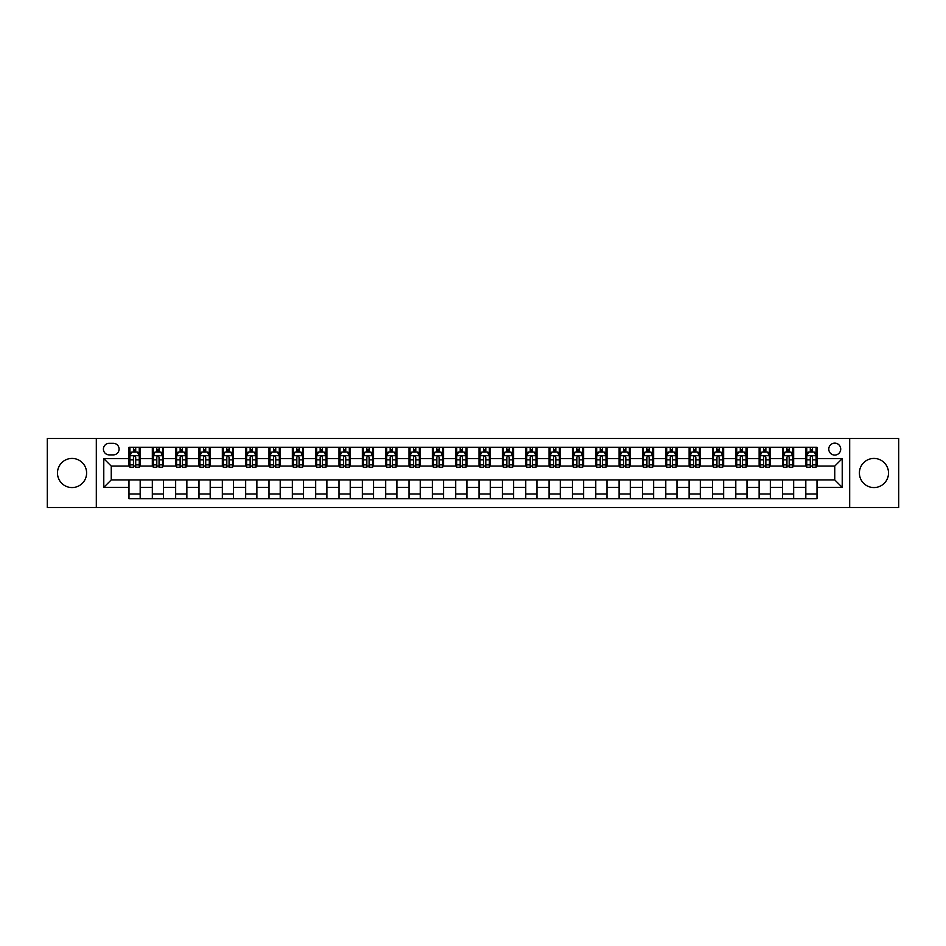 <?xml version="1.0" encoding="UTF-8"?>
<svg xmlns="http://www.w3.org/2000/svg" width="946" height="946" viewBox="0 0 946 946"><rect width="100%" height="100%" fill="white"/><g stroke="black" fill="none" stroke-linecap="round" stroke-linejoin="round"><path stroke-width="1.42" d="M873.962 458.432A14.568 14.568 0 0 0 859.394 473A14.568 14.568 0 0 0 873.962 487.568A14.568 14.568 0 0 0 888.519 473A14.568 14.568 0 0 0 873.962 458.432M72.038 458.432A14.568 14.568 0 0 0 57.481 473A14.568 14.568 0 0 0 72.038 487.568A14.568 14.568 0 0 0 86.606 473A14.568 14.568 0 0 0 72.038 458.432M834.75 443.13A5.972 5.972 0 0 0 828.779 449.102A5.972 5.972 0 0 0 834.75 455.073A5.972 5.972 0 0 0 840.722 449.102A5.972 5.972 0 0 0 834.75 443.13M849.685 507.541L898.7 507.541L898.7 438.459L849.685 438.459L849.685 507.541L96.315 507.541L96.315 438.459L47.3 438.459L47.3 507.541L96.315 507.541M109.192 454.884L113.307 454.884A5.782 5.782 0 0 0 119.09 449.102A5.782 5.782 0 0 0 113.307 443.307L109.192 443.307A5.782 5.782 0 0 0 103.41 449.102A5.782 5.782 0 0 0 109.192 454.884M849.685 438.459L96.315 438.459M128.987 487.379L103.776 487.379L103.776 458.621L128.987 458.621L128.987 466.094L111.25 466.094L111.25 479.906L128.987 479.906L128.987 498.672L817.013 498.672L817.013 479.906L834.75 479.906L834.75 466.094L817.013 466.094L817.013 458.621L842.224 458.621L842.224 487.379L817.013 487.379M817.013 458.621L817.013 447.328L128.987 447.328L128.987 458.621M805.815 447.328L805.815 466.094L806.749 466.094M810.296 466.094L812.531 466.094M816.079 466.094L817.013 466.094M805.815 466.094L792.736 466.094M782.472 447.328L782.472 466.094L783.406 466.094M786.954 466.094L789.189 466.094M782.472 466.094L769.405 466.094M759.13 447.328L759.13 466.094L760.064 466.094M763.611 466.094L765.858 466.094M759.13 466.094L746.063 466.094M735.799 447.328L735.799 466.094L736.733 466.094M740.28 466.094L742.515 466.094M735.799 466.094L722.72 466.094M712.456 447.328L712.456 466.094L713.39 466.094M716.938 466.094L719.173 466.094M712.456 466.094L699.39 466.094M689.114 447.328L689.114 466.094L690.048 466.094M693.595 466.094L695.842 466.094M689.114 466.094L676.047 466.094M665.783 447.328L665.783 466.094L666.717 466.094M670.265 466.094L672.5 466.094M665.783 466.094L652.705 466.094M642.44 447.328L642.44 466.094L643.375 466.094M646.922 466.094L649.157 466.094M642.44 466.094L629.374 466.094M619.098 447.328L619.098 466.094L620.032 466.094M623.58 466.094L625.826 466.094M619.098 466.094L606.031 466.094M595.767 447.328L595.767 466.094L596.701 466.094M600.249 466.094L602.484 466.094M595.767 466.094L582.689 466.094M572.425 447.328L572.425 466.094L573.359 466.094M576.906 466.094L579.141 466.094M572.425 466.094L559.358 466.094M549.082 447.328L549.082 466.094L550.016 466.094M553.564 466.094L555.81 466.094M549.082 466.094L536.015 466.094M525.751 447.328L525.751 466.094L526.674 466.094M530.221 466.094L532.468 466.094M525.751 466.094L512.673 466.094M502.409 447.328L502.409 466.094L503.343 466.094M506.89 466.094L509.125 466.094M502.409 466.094L489.342 466.094M479.066 447.328L479.066 466.094L480 466.094M483.548 466.094L485.795 466.094M479.066 466.094L466 466.094M455.724 447.328L455.724 466.094L456.658 466.094M460.205 466.094L462.452 466.094M455.724 466.094L442.657 466.094M432.393 447.328L432.393 466.094L433.327 466.094M436.875 466.094L439.11 466.094M432.393 466.094L419.326 466.094M409.05 447.328L409.05 466.094L409.985 466.094M413.532 466.094L415.779 466.094M409.05 466.094L395.984 466.094M385.708 447.328L385.708 466.094L386.642 466.094M390.19 466.094L392.436 466.094M385.708 466.094L372.641 466.094M362.377 447.328L362.377 466.094L363.311 466.094M366.859 466.094L369.094 466.094M362.377 466.094L349.299 466.094M339.035 447.328L339.035 466.094L339.969 466.094M343.516 466.094L345.751 466.094M339.035 466.094L325.968 466.094M315.692 447.328L315.692 466.094L316.626 466.094M320.174 466.094L322.42 466.094M315.692 466.094L302.625 466.094M292.361 447.328L292.361 466.094L293.295 466.094M296.843 466.094L299.078 466.094M292.361 466.094L279.283 466.094M269.019 447.328L269.019 466.094L269.953 466.094M273.5 466.094L275.735 466.094M269.019 466.094L255.952 466.094M245.676 447.328L245.676 466.094L246.61 466.094M250.158 466.094L252.405 466.094M245.676 466.094L232.61 466.094M222.345 447.328L222.345 466.094L223.28 466.094M226.827 466.094L229.062 466.094M222.345 466.094L209.267 466.094M199.003 447.328L199.003 466.094L199.937 466.094M203.485 466.094L205.72 466.094M199.003 466.094L185.936 466.094M175.66 447.328L175.66 466.094L176.595 466.094M180.142 466.094L182.389 466.094M175.66 466.094L162.594 466.094M152.33 447.328L152.33 466.094L153.264 466.094M156.811 466.094L159.046 466.094M152.33 466.094L139.251 466.094M128.987 466.094L129.921 466.094M133.469 466.094L135.704 466.094M128.987 479.906L140.185 479.906L140.185 498.672M817.013 479.906L140.185 479.906M140.185 447.328L140.185 466.094M128.987 451.999L129.921 451.999M133.469 451.999L135.704 451.999M139.251 451.999L140.185 451.999M128.987 494.001L140.185 494.001M152.33 479.906L152.33 498.672M163.528 447.328L163.528 466.094M152.33 451.999L153.264 451.999M156.811 451.999L159.046 451.999M162.594 451.999L163.528 451.999M163.528 479.906L163.528 498.672M152.33 494.001L163.528 494.001M175.66 479.906L175.66 498.672M186.87 479.906L186.87 498.672M175.66 494.001L186.87 494.001M186.87 447.328L186.87 466.094M175.66 451.999L176.595 451.999M180.142 451.999L182.389 451.999M185.936 451.999L186.87 451.999M199.003 479.906L199.003 498.672M210.201 479.906L210.201 498.672M199.003 494.001L210.201 494.001M210.201 447.328L210.201 466.094M199.003 451.999L199.937 451.999M203.485 451.999L205.72 451.999M209.267 451.999L210.201 451.999M222.345 479.906L222.345 498.672M233.544 479.906L233.544 498.672M222.345 494.001L233.544 494.001M233.544 447.328L233.544 466.094M222.345 451.999L223.28 451.999M226.827 451.999L229.062 451.999M232.61 451.999L233.544 451.999M245.676 479.906L245.676 498.672M256.886 479.906L256.886 498.672M245.676 494.001L256.886 494.001M256.886 447.328L256.886 466.094M245.676 451.999L246.61 451.999M250.158 451.999L252.405 451.999M255.952 451.999L256.886 451.999M269.019 479.906L269.019 498.672M280.217 479.906L280.217 498.672M269.019 494.001L280.217 494.001M280.217 447.328L280.217 466.094M269.019 451.999L269.953 451.999M273.5 451.999L275.735 451.999M279.283 451.999L280.217 451.999M292.361 479.906L292.361 498.672M303.56 479.906L303.56 498.672M292.361 494.001L303.56 494.001M303.56 447.328L303.56 466.094M292.361 451.999L293.295 451.999M296.843 451.999L299.078 451.999M302.625 451.999L303.56 451.999M315.692 479.906L315.692 498.672M326.902 479.906L326.902 498.672M315.692 494.001L326.902 494.001M326.902 447.328L326.902 466.094M315.692 451.999L316.626 451.999M320.174 451.999L322.42 451.999M325.968 451.999L326.902 451.999M339.035 479.906L339.035 498.672M350.233 479.906L350.233 498.672M339.035 494.001L350.233 494.001M350.233 447.328L350.233 466.094M339.035 451.999L339.969 451.999M343.516 451.999L345.751 451.999M349.299 451.999L350.233 451.999M362.377 479.906L362.377 498.672M373.575 479.906L373.575 498.672M362.377 494.001L373.575 494.001M373.575 447.328L373.575 466.094M362.377 451.999L363.311 451.999M366.859 451.999L369.094 451.999M372.641 451.999L373.575 451.999M385.708 479.906L385.708 498.672M396.918 479.906L396.918 498.672M385.708 494.001L396.918 494.001M396.918 447.328L396.918 466.094M385.708 451.999L386.642 451.999M390.19 451.999L392.436 451.999M395.984 451.999L396.918 451.999M409.05 479.906L409.05 498.672M420.249 479.906L420.249 498.672M409.05 494.001L420.249 494.001M420.249 447.328L420.249 466.094M409.05 451.999L409.985 451.999M413.532 451.999L415.779 451.999M419.326 451.999L420.249 451.999M432.393 479.906L432.393 498.672M443.591 479.906L443.591 498.672M432.393 494.001L443.591 494.001M443.591 447.328L443.591 466.094M432.393 451.999L433.327 451.999M436.875 451.999L439.11 451.999M442.657 451.999L443.591 451.999M455.724 479.906L455.724 498.672M466.934 479.906L466.934 498.672M455.724 494.001L466.934 494.001M466.934 447.328L466.934 466.094M455.724 451.999L456.658 451.999M460.205 451.999L462.452 451.999M466 451.999L466.934 451.999M479.066 479.906L479.066 498.672M490.276 479.906L490.276 498.672M479.066 494.001L490.276 494.001M490.276 447.328L490.276 466.094M479.066 451.999L480 451.999M483.548 451.999L485.795 451.999M489.342 451.999L490.276 451.999M502.409 479.906L502.409 498.672M513.607 479.906L513.607 498.672M502.409 494.001L513.607 494.001M513.607 447.328L513.607 466.094M502.409 451.999L503.343 451.999M506.89 451.999L509.125 451.999M512.673 451.999L513.607 451.999M525.751 479.906L525.751 498.672M536.95 479.906L536.95 498.672M525.751 494.001L536.95 494.001M536.95 447.328L536.95 466.094M525.751 451.999L526.674 451.999M530.221 451.999L532.468 451.999M536.015 451.999L536.95 451.999M549.082 479.906L549.082 498.672M560.292 479.906L560.292 498.672M549.082 494.001L560.292 494.001M560.292 447.328L560.292 466.094M549.082 451.999L550.016 451.999M553.564 451.999L555.81 451.999M559.358 451.999L560.292 451.999M572.425 479.906L572.425 498.672M583.623 479.906L583.623 498.672M572.425 494.001L583.623 494.001M583.623 447.328L583.623 466.094M572.425 451.999L573.359 451.999M576.906 451.999L579.141 451.999M582.689 451.999L583.623 451.999M595.767 479.906L595.767 498.672M606.965 479.906L606.965 498.672M595.767 494.001L606.965 494.001M606.965 447.328L606.965 466.094M595.767 451.999L596.701 451.999M600.249 451.999L602.484 451.999M606.031 451.999L606.965 451.999M619.098 479.906L619.098 498.672M630.308 479.906L630.308 498.672M619.098 494.001L630.308 494.001M630.308 447.328L630.308 466.094M619.098 451.999L620.032 451.999M623.58 451.999L625.826 451.999M629.374 451.999L630.308 451.999M642.44 479.906L642.44 498.672M653.639 479.906L653.639 498.672M642.44 494.001L653.639 494.001M653.639 447.328L653.639 466.094M642.44 451.999L643.375 451.999M646.922 451.999L649.157 451.999M652.705 451.999L653.639 451.999M665.783 479.906L665.783 498.672M676.981 479.906L676.981 498.672M665.783 494.001L676.981 494.001M676.981 447.328L676.981 466.094M665.783 451.999L666.717 451.999M670.265 451.999L672.5 451.999M676.047 451.999L676.981 451.999M689.114 479.906L689.114 498.672M700.324 479.906L700.324 498.672M689.114 494.001L700.324 494.001M700.324 447.328L700.324 466.094M689.114 451.999L690.048 451.999M693.595 451.999L695.842 451.999M699.39 451.999L700.324 451.999M712.456 479.906L712.456 498.672M723.655 479.906L723.655 498.672M712.456 494.001L723.655 494.001M723.655 447.328L723.655 466.094M712.456 451.999L713.39 451.999M716.938 451.999L719.173 451.999M722.72 451.999L723.655 451.999M735.799 479.906L735.799 498.672M746.997 479.906L746.997 498.672M735.799 494.001L746.997 494.001M746.997 447.328L746.997 466.094M735.799 451.999L736.733 451.999M740.28 451.999L742.515 451.999M746.063 451.999L746.997 451.999M759.13 479.906L759.13 498.672M770.34 479.906L770.34 498.672M759.13 494.001L770.34 494.001M770.34 447.328L770.34 466.094M759.13 451.999L760.064 451.999M763.611 451.999L765.858 451.999M769.405 451.999L770.34 451.999M782.472 479.906L782.472 498.672M793.67 479.906L793.67 498.672M782.472 494.001L793.67 494.001M793.67 447.328L793.67 466.094M782.472 451.999L783.406 451.999M786.954 451.999L789.189 451.999M792.736 451.999L793.67 451.999M805.815 479.906L805.815 498.672M805.815 494.001L817.013 494.001M805.815 451.999L806.749 451.999M810.296 451.999L812.531 451.999M816.079 451.999L817.013 451.999M111.25 466.094L103.776 458.621M111.25 479.906L103.776 487.379M842.224 458.621L834.75 466.094M842.224 487.379L834.75 479.906M135.704 449.752L133.469 449.752M139.251 464.876L135.704 464.876L135.704 467.218L139.251 467.218L139.251 455.818L137.383 452.093L131.79 452.093L129.921 455.818L129.921 467.218L133.469 467.218L133.469 464.876L129.921 464.876M129.921 455.818L129.921 447.328M139.251 455.818L139.251 447.328M133.469 452.093L133.469 447.328M135.704 447.328L135.704 452.093M135.704 464.876L135.704 457.225C134.959 455.783 134.214 455.783 133.469 457.225L133.469 464.876M159.046 449.752L156.811 449.752M162.594 464.876L159.046 464.876L159.046 467.218L162.594 467.218L162.594 455.818L160.725 452.093L155.12 452.093L153.264 455.818L153.264 467.218L156.811 467.218L156.811 464.876L153.264 464.876M153.264 455.818L153.264 447.328M162.594 455.818L162.594 447.328M156.811 452.093L156.811 447.328M159.046 447.328L159.046 452.093M159.046 464.876L159.046 457.225C158.301 455.783 157.556 455.783 156.811 457.225L156.811 464.876M182.389 449.752L180.142 449.752M185.936 464.876L182.389 464.876L182.389 467.218L185.936 467.218L185.936 455.818L184.068 452.093L178.463 452.093L176.595 455.818L176.595 467.218L180.142 467.218L180.142 464.876L176.595 464.876M176.595 455.818L176.595 447.328M185.936 455.818L185.936 447.328M180.142 452.093L180.142 447.328M182.389 447.328L182.389 452.093M182.389 464.876L182.389 457.225C181.644 455.783 180.887 455.783 180.142 457.225L180.142 464.876M205.72 449.752L203.485 449.752M209.267 464.876L205.72 464.876L205.72 467.218L209.267 467.218L209.267 455.818L207.399 452.093L201.805 452.093L199.937 455.818L199.937 467.218L203.485 467.218L203.485 464.876L199.937 464.876M199.937 455.818L199.937 447.328M209.267 455.818L209.267 447.328M203.485 452.093L203.485 447.328M205.72 447.328L205.72 452.093M205.72 464.876L205.72 457.225C204.975 455.783 204.23 455.783 203.485 457.225L203.485 464.876M229.062 449.752L226.827 449.752M232.61 464.876L229.062 464.876L229.062 467.218L232.61 467.218L232.61 455.818L230.741 452.093L225.136 452.093L223.28 455.818L223.28 467.218L226.827 467.218L226.827 464.876L223.28 464.876M223.28 455.818L223.28 447.328M232.61 455.818L232.61 447.328M226.827 452.093L226.827 447.328M229.062 447.328L229.062 452.093M229.062 464.876L229.062 457.225C228.317 455.783 227.572 455.783 226.827 457.225L226.827 464.876M252.405 449.752L250.158 449.752M255.952 464.876L252.405 464.876L252.405 467.218L255.952 467.218L255.952 455.818L254.084 452.093L248.479 452.093L246.61 455.818L246.61 467.218L250.158 467.218L250.158 464.876L246.61 464.876M246.61 455.818L246.61 447.328M255.952 455.818L255.952 447.328M250.158 452.093L250.158 447.328M252.405 447.328L252.405 452.093M252.405 464.876L252.405 457.225C251.66 455.783 250.915 455.783 250.158 457.225L250.158 464.876M275.735 449.752L273.5 449.752M279.283 464.876L275.735 464.876L275.735 467.218L279.283 467.218L279.283 455.818L277.426 452.093L271.821 452.093L269.953 455.818L269.953 467.218L273.5 467.218L273.5 464.876L269.953 464.876M269.953 455.818L269.953 447.328M279.283 455.818L279.283 447.328M273.5 452.093L273.5 447.328M275.735 447.328L275.735 452.093M275.735 464.876L275.735 457.225C274.99 455.783 274.245 455.783 273.5 457.225L273.5 464.876M299.078 449.752L296.843 449.752M302.625 464.876L299.078 464.876L299.078 467.218L302.625 467.218L302.625 455.818L300.757 452.093L295.164 452.093L293.295 455.818L293.295 467.218L296.843 467.218L296.843 464.876L293.295 464.876M293.295 455.818L293.295 447.328M302.625 455.818L302.625 447.328M296.843 452.093L296.843 447.328M299.078 447.328L299.078 452.093M299.078 464.876L299.078 457.225C298.333 455.783 297.588 455.783 296.843 457.225L296.843 464.876M322.42 449.752L320.174 449.752M325.968 464.876L322.42 464.876L322.42 467.218L325.968 467.218L325.968 455.818L324.1 452.093L318.495 452.093L316.626 455.818L316.626 467.218L320.174 467.218L320.174 464.876L316.626 464.876M316.626 455.818L316.626 447.328M325.968 455.818L325.968 447.328M320.174 452.093L320.174 447.328M322.42 447.328L322.42 452.093M322.42 464.876L322.42 457.225C321.675 455.783 320.93 455.783 320.174 457.225L320.174 464.876M345.751 449.752L343.516 449.752M349.299 464.876L345.751 464.876L345.751 467.218L349.299 467.218L349.299 455.818L347.442 452.093L341.837 452.093L339.969 455.818L339.969 467.218L343.516 467.218L343.516 464.876L339.969 464.876M339.969 455.818L339.969 447.328M349.299 455.818L349.299 447.328M343.516 452.093L343.516 447.328M345.751 447.328L345.751 452.093M345.751 464.876L345.751 457.225C345.006 455.783 344.261 455.783 343.516 457.225L343.516 464.876M369.094 449.752L366.859 449.752M372.641 464.876L369.094 464.876L369.094 467.218L372.641 467.218L372.641 455.818L370.773 452.093L365.18 452.093L363.311 455.818L363.311 467.218L366.859 467.218L366.859 464.876L363.311 464.876M363.311 455.818L363.311 447.328M372.641 455.818L372.641 447.328M366.859 452.093L366.859 447.328M369.094 447.328L369.094 452.093M369.094 464.876L369.094 457.225C368.349 455.783 367.604 455.783 366.859 457.225L366.859 464.876M392.436 449.752L390.19 449.752M395.984 464.876L392.436 464.876L392.436 467.218L395.984 467.218L395.984 455.818L394.115 452.093L388.51 452.093L386.642 455.818L386.642 467.218L390.19 467.218L390.19 464.876L386.642 464.876M386.642 455.818L386.642 447.328M395.984 455.818L395.984 447.328M390.19 452.093L390.19 447.328M392.436 447.328L392.436 452.093M392.436 464.876L392.436 457.225C391.691 455.783 390.946 455.783 390.19 457.225L390.19 464.876M415.779 449.752L413.532 449.752M419.326 464.876L415.779 464.876L415.779 467.218L419.326 467.218L419.326 455.818L417.458 452.093L411.853 452.093L409.985 455.818L409.985 467.218L413.532 467.218L413.532 464.876L409.985 464.876M409.985 455.818L409.985 447.328M419.326 455.818L419.326 447.328M413.532 452.093L413.532 447.328M415.779 447.328L415.779 452.093M415.779 464.876L415.779 457.225C415.022 455.783 414.277 455.783 413.532 457.225L413.532 464.876M439.11 449.752L436.875 449.752M442.657 464.876L439.11 464.876L439.11 467.218L442.657 467.218L442.657 455.818L440.789 452.093L435.195 452.093L433.327 455.818L433.327 467.218L436.875 467.218L436.875 464.876L433.327 464.876M433.327 455.818L433.327 447.328M442.657 455.818L442.657 447.328M436.875 452.093L436.875 447.328M439.11 447.328L439.11 452.093M439.11 464.876L439.11 457.225C438.365 455.783 437.62 455.783 436.875 457.225L436.875 464.876M462.452 449.752L460.205 449.752M466 464.876L462.452 464.876L462.452 467.218L466 467.218L466 455.818L464.131 452.093L458.526 452.093L456.658 455.818L456.658 467.218L460.205 467.218L460.205 464.876L456.658 464.876M456.658 455.818L456.658 447.328M466 455.818L466 447.328M460.205 452.093L460.205 447.328M462.452 447.328L462.452 452.093M462.452 464.876L462.452 457.225C461.707 455.783 460.962 455.783 460.205 457.225L460.205 464.876M485.795 449.752L483.548 449.752M489.342 464.876L485.795 464.876L485.795 467.218L489.342 467.218L489.342 455.818L487.474 452.093L481.869 452.093L480 455.818L480 467.218L483.548 467.218L483.548 464.876L480 464.876M480 455.818L480 447.328M489.342 455.818L489.342 447.328M483.548 452.093L483.548 447.328M485.795 447.328L485.795 452.093M485.795 464.876L485.795 457.225C485.05 455.783 484.293 455.783 483.548 457.225L483.548 464.876M509.125 449.752L506.89 449.752M512.673 464.876L509.125 464.876L509.125 467.218L512.673 467.218L512.673 455.818L510.805 452.093L505.211 452.093L503.343 455.818L503.343 467.218L506.89 467.218L506.89 464.876L503.343 464.876M503.343 455.818L503.343 447.328M512.673 455.818L512.673 447.328M506.89 452.093L506.89 447.328M509.125 447.328L509.125 452.093M509.125 464.876L509.125 457.225C508.38 455.783 507.635 455.783 506.89 457.225L506.89 464.876M532.468 449.752L530.221 449.752M536.015 464.876L532.468 464.876L532.468 467.218L536.015 467.218L536.015 455.818L534.147 452.093L528.542 452.093L526.674 455.818L526.674 467.218L530.221 467.218L530.221 464.876L526.674 464.876M526.674 455.818L526.674 447.328M536.015 455.818L536.015 447.328M530.221 452.093L530.221 447.328M532.468 447.328L532.468 452.093M532.468 464.876L532.468 457.225C531.723 455.783 530.978 455.783 530.221 457.225L530.221 464.876M555.81 449.752L553.564 449.752M559.358 464.876L555.81 464.876L555.81 467.218L559.358 467.218L559.358 455.818L557.49 452.093L551.885 452.093L550.016 455.818L550.016 467.218L553.564 467.218L553.564 464.876L550.016 464.876M550.016 455.818L550.016 447.328M559.358 455.818L559.358 447.328M553.564 452.093L553.564 447.328M555.81 447.328L555.81 452.093M555.81 464.876L555.81 457.225C555.066 455.783 554.309 455.783 553.564 457.225L553.564 464.876M579.141 449.752L576.906 449.752M582.689 464.876L579.141 464.876L579.141 467.218L582.689 467.218L582.689 455.818L580.82 452.093L575.227 452.093L573.359 455.818L573.359 467.218L576.906 467.218L576.906 464.876L573.359 464.876M573.359 455.818L573.359 447.328M582.689 455.818L582.689 447.328M576.906 452.093L576.906 447.328M579.141 447.328L579.141 452.093M579.141 464.876L579.141 457.225C578.396 455.783 577.651 455.783 576.906 457.225L576.906 464.876M602.484 449.752L600.249 449.752M606.031 464.876L602.484 464.876L602.484 467.218L606.031 467.218L606.031 455.818L604.163 452.093L598.558 452.093L596.701 455.818L596.701 467.218L600.249 467.218L600.249 464.876L596.701 464.876M596.701 455.818L596.701 447.328M606.031 455.818L606.031 447.328M600.249 452.093L600.249 447.328M602.484 447.328L602.484 452.093M602.484 464.876L602.484 457.225C601.739 455.783 600.994 455.783 600.249 457.225L600.249 464.876M625.826 449.752L623.58 449.752M629.374 464.876L625.826 464.876L625.826 467.218L629.374 467.218L629.374 455.818L627.505 452.093L621.9 452.093L620.032 455.818L620.032 467.218L623.58 467.218L623.58 464.876L620.032 464.876M620.032 455.818L620.032 447.328M629.374 455.818L629.374 447.328M623.58 452.093L623.58 447.328M625.826 447.328L625.826 452.093M625.826 464.876L625.826 457.225C625.081 455.783 624.325 455.783 623.58 457.225L623.58 464.876M649.157 449.752L646.922 449.752M652.705 464.876L649.157 464.876L649.157 467.218L652.705 467.218L652.705 455.818L650.836 452.093L645.243 452.093L643.375 455.818L643.375 467.218L646.922 467.218L646.922 464.876L643.375 464.876M643.375 455.818L643.375 447.328M652.705 455.818L652.705 447.328M646.922 452.093L646.922 447.328M649.157 447.328L649.157 452.093M649.157 464.876L649.157 457.225C648.412 455.783 647.667 455.783 646.922 457.225L646.922 464.876M672.5 449.752L670.265 449.752M676.047 464.876L672.5 464.876L672.5 467.218L676.047 467.218L676.047 455.818L674.179 452.093L668.574 452.093L666.717 455.818L666.717 467.218L670.265 467.218L670.265 464.876L666.717 464.876M666.717 455.818L666.717 447.328M676.047 455.818L676.047 447.328M670.265 452.093L670.265 447.328M672.5 447.328L672.5 452.093M672.5 464.876L672.5 457.225C671.755 455.783 671.01 455.783 670.265 457.225L670.265 464.876M695.842 449.752L693.595 449.752M699.39 464.876L695.842 464.876L695.842 467.218L699.39 467.218L699.39 455.818L697.521 452.093L691.916 452.093L690.048 455.818L690.048 467.218L693.595 467.218L693.595 464.876L690.048 464.876M690.048 455.818L690.048 447.328M699.39 455.818L699.39 447.328M693.595 452.093L693.595 447.328M695.842 447.328L695.842 452.093M695.842 464.876L695.842 457.225C695.097 455.783 694.352 455.783 693.595 457.225L693.595 464.876M719.173 449.752L716.938 449.752M722.72 464.876L719.173 464.876L719.173 467.218L722.72 467.218L722.72 455.818L720.864 452.093L715.259 452.093L713.39 455.818L713.39 467.218L716.938 467.218L716.938 464.876L713.39 464.876M713.39 455.818L713.39 447.328M722.72 455.818L722.72 447.328M716.938 452.093L716.938 447.328M719.173 447.328L719.173 452.093M719.173 464.876L719.173 457.225C718.428 455.783 717.683 455.783 716.938 457.225L716.938 464.876M742.515 449.752L740.28 449.752M746.063 464.876L742.515 464.876L742.515 467.218L746.063 467.218L746.063 455.818L744.195 452.093L738.601 452.093L736.733 455.818L736.733 467.218L740.28 467.218L740.28 464.876L736.733 464.876M736.733 455.818L736.733 447.328M746.063 455.818L746.063 447.328M740.28 452.093L740.28 447.328M742.515 447.328L742.515 452.093M742.515 464.876L742.515 457.225C741.77 455.783 741.025 455.783 740.28 457.225L740.28 464.876M765.858 449.752L763.611 449.752M769.405 464.876L765.858 464.876L765.858 467.218L769.405 467.218L769.405 455.818L767.537 452.093L761.932 452.093L760.064 455.818L760.064 467.218L763.611 467.218L763.611 464.876L760.064 464.876M760.064 455.818L760.064 447.328M769.405 455.818L769.405 447.328M763.611 452.093L763.611 447.328M765.858 447.328L765.858 452.093M765.858 464.876L765.858 457.225C765.113 455.783 764.368 455.783 763.611 457.225L763.611 464.876M789.189 449.752L786.954 449.752M792.736 464.876L789.189 464.876L789.189 467.218L792.736 467.218L792.736 455.818L790.88 452.093L785.275 452.093L783.406 455.818L783.406 467.218L786.954 467.218L786.954 464.876L783.406 464.876M783.406 455.818L783.406 447.328M792.736 455.818L792.736 447.328M786.954 452.093L786.954 447.328M789.189 447.328L789.189 452.093M789.189 464.876L789.189 457.225C788.444 455.783 787.699 455.783 786.954 457.225L786.954 464.876M812.531 449.752L810.296 449.752M816.079 464.876L812.531 464.876L812.531 467.218L816.079 467.218L816.079 455.818L814.21 452.093L808.617 452.093L806.749 455.818L806.749 467.218L810.296 467.218L810.296 464.876L806.749 464.876M806.749 455.818L806.749 447.328M816.079 455.818L816.079 447.328M810.296 452.093L810.296 447.328M812.531 447.328L812.531 452.093M812.531 464.876L812.531 457.225C811.786 455.783 811.041 455.783 810.296 457.225L810.296 464.876M152.33 487.379L140.185 487.379M152.33 458.621L140.185 458.621M175.66 458.621L163.528 458.621M175.66 487.379L163.528 487.379M199.003 458.621L186.87 458.621M199.003 487.379L186.87 487.379M222.345 458.621L210.201 458.621M222.345 487.379L210.201 487.379M245.676 458.621L233.544 458.621M245.676 487.379L233.544 487.379M269.019 458.621L256.886 458.621M269.019 487.379L256.886 487.379M292.361 458.621L280.217 458.621M292.361 487.379L280.217 487.379M315.692 458.621L303.56 458.621M315.692 487.379L303.56 487.379M339.035 458.621L326.902 458.621M339.035 487.379L326.902 487.379M362.377 458.621L350.233 458.621M362.377 487.379L350.233 487.379M385.708 458.621L373.575 458.621M385.708 487.379L373.575 487.379M409.05 458.621L396.918 458.621M409.05 487.379L396.918 487.379M432.393 458.621L420.249 458.621M432.393 487.379L420.249 487.379M455.724 458.621L443.591 458.621M455.724 487.379L443.591 487.379M479.066 458.621L466.934 458.621M479.066 487.379L466.934 487.379M502.409 458.621L490.276 458.621M502.409 487.379L490.276 487.379M525.751 458.621L513.607 458.621M525.751 487.379L513.607 487.379M549.082 458.621L536.95 458.621M549.082 487.379L536.95 487.379M572.425 458.621L560.292 458.621M572.425 487.379L560.292 487.379M595.767 458.621L583.623 458.621M595.767 487.379L583.623 487.379M619.098 458.621L606.965 458.621M619.098 487.379L606.965 487.379M642.44 458.621L630.308 458.621M642.44 487.379L630.308 487.379M665.783 458.621L653.639 458.621M665.783 487.379L653.639 487.379M689.114 458.621L676.981 458.621M689.114 487.379L676.981 487.379M712.456 458.621L700.324 458.621M712.456 487.379L700.324 487.379M735.799 458.621L723.655 458.621M735.799 487.379L723.655 487.379M759.13 458.621L746.997 458.621M759.13 487.379L746.997 487.379M782.472 458.621L770.34 458.621M782.472 487.379L770.34 487.379M805.815 458.621L793.67 458.621M805.815 487.379L793.67 487.379M139.204 455.724L129.969 455.724M129.921 452.318L131.671 452.318M137.501 452.318L139.251 452.318M133.469 459.862L129.921 459.862M139.251 459.862L135.704 459.862M135.704 450.946L133.469 450.946M162.546 455.724L153.299 455.724M153.264 452.318L155.014 452.318M160.844 452.318L162.594 452.318M156.811 459.862L153.264 459.862M162.594 459.862L159.046 459.862M159.046 450.946L156.811 450.946M185.889 455.724L176.642 455.724M176.595 452.318L178.356 452.318M184.174 452.318L185.936 452.318M180.142 459.862L176.595 459.862M185.936 459.862L182.389 459.862M182.389 450.946L180.142 450.946M209.22 455.724L199.984 455.724M199.937 452.318L201.687 452.318M207.517 452.318L209.267 452.318M203.485 459.862L199.937 459.862M209.267 459.862L205.72 459.862M205.72 450.946L203.485 450.946M232.562 455.724L223.327 455.724M223.28 452.318L225.03 452.318M230.859 452.318L232.61 452.318M226.827 459.862L223.28 459.862M232.61 459.862L229.062 459.862M229.062 450.946L226.827 450.946M255.905 455.724L246.658 455.724M246.61 452.318L248.372 452.318M254.19 452.318L255.952 452.318M250.158 459.862L246.61 459.862M255.952 459.862L252.405 459.862M252.405 450.946L250.158 450.946M279.236 455.724L270 455.724M269.953 452.318L271.703 452.318M277.533 452.318L279.283 452.318M273.5 459.862L269.953 459.862M279.283 459.862L275.735 459.862M275.735 450.946L273.5 450.946M302.578 455.724L293.343 455.724M293.295 452.318L295.046 452.318M300.875 452.318L302.625 452.318M296.843 459.862L293.295 459.862M302.625 459.862L299.078 459.862M299.078 450.946L296.843 450.946M325.921 455.724L316.674 455.724M316.626 452.318L318.388 452.318M324.206 452.318L325.968 452.318M320.174 459.862L316.626 459.862M325.968 459.862L322.42 459.862M322.42 450.946L320.174 450.946M349.263 455.724L340.016 455.724M339.969 452.318L341.719 452.318M347.549 452.318L349.299 452.318M343.516 459.862L339.969 459.862M349.299 459.862L345.751 459.862M345.751 450.946L343.516 450.946M372.594 455.724L363.359 455.724M363.311 452.318L365.061 452.318M370.891 452.318L372.641 452.318M366.859 459.862L363.311 459.862M372.641 459.862L369.094 459.862M369.094 450.946L366.859 450.946M395.936 455.724L386.689 455.724M386.642 452.318L388.404 452.318M394.222 452.318L395.984 452.318M390.19 459.862L386.642 459.862M395.984 459.862L392.436 459.862M392.436 450.946L390.19 450.946M419.279 455.724L410.032 455.724M409.985 452.318L411.735 452.318M417.564 452.318L419.326 452.318M413.532 459.862L409.985 459.862M419.326 459.862L415.779 459.862M415.779 450.946L413.532 450.946M442.61 455.724L433.374 455.724M433.327 452.318L435.077 452.318M440.907 452.318L442.657 452.318M436.875 459.862L433.327 459.862M442.657 459.862L439.11 459.862M439.11 450.946L436.875 450.946M465.952 455.724L456.705 455.724M456.658 452.318L458.42 452.318M464.238 452.318L466 452.318M460.205 459.862L456.658 459.862M466 459.862L462.452 459.862M462.452 450.946L460.205 450.946M489.295 455.724L480.048 455.724M480 452.318L481.762 452.318M487.58 452.318L489.342 452.318M483.548 459.862L480 459.862M489.342 459.862L485.795 459.862M485.795 450.946L483.548 450.946M512.626 455.724L503.39 455.724M503.343 452.318L505.093 452.318M510.923 452.318L512.673 452.318M506.89 459.862L503.343 459.862M512.673 459.862L509.125 459.862M509.125 450.946L506.89 450.946M535.968 455.724L526.721 455.724M526.674 452.318L528.436 452.318M534.265 452.318L536.015 452.318M530.221 459.862L526.674 459.862M536.015 459.862L532.468 459.862M532.468 450.946L530.221 450.946M559.311 455.724L550.064 455.724M550.016 452.318L551.778 452.318M557.596 452.318L559.358 452.318M553.564 459.862L550.016 459.862M559.358 459.862L555.81 459.862M555.81 450.946L553.564 450.946M582.641 455.724L573.406 455.724M573.359 452.318L575.109 452.318M580.939 452.318L582.689 452.318M576.906 459.862L573.359 459.862M582.689 459.862L579.141 459.862M579.141 450.946L576.906 450.946M605.984 455.724L596.737 455.724M596.701 452.318L598.451 452.318M604.281 452.318L606.031 452.318M600.249 459.862L596.701 459.862M606.031 459.862L602.484 459.862M602.484 450.946L600.249 450.946M629.327 455.724L620.079 455.724M620.032 452.318L621.794 452.318M627.612 452.318L629.374 452.318M623.58 459.862L620.032 459.862M629.374 459.862L625.826 459.862M625.826 450.946L623.58 450.946M652.657 455.724L643.422 455.724M643.375 452.318L645.125 452.318M650.954 452.318L652.705 452.318M646.922 459.862L643.375 459.862M652.705 459.862L649.157 459.862M649.157 450.946L646.922 450.946M676 455.724L666.764 455.724M666.717 452.318L668.467 452.318M674.297 452.318L676.047 452.318M670.265 459.862L666.717 459.862M676.047 459.862L672.5 459.862M672.5 450.946L670.265 450.946M699.342 455.724L690.095 455.724M690.048 452.318L691.81 452.318M697.628 452.318L699.39 452.318M693.595 459.862L690.048 459.862M699.39 459.862L695.842 459.862M695.842 450.946L693.595 450.946M722.673 455.724L713.438 455.724M713.39 452.318L715.141 452.318M720.97 452.318L722.72 452.318M716.938 459.862L713.39 459.862M722.72 459.862L719.173 459.862M719.173 450.946L716.938 450.946M746.016 455.724L736.78 455.724M736.733 452.318L738.483 452.318M744.313 452.318L746.063 452.318M740.28 459.862L736.733 459.862M746.063 459.862L742.515 459.862M742.515 450.946L740.28 450.946M769.358 455.724L760.111 455.724M760.064 452.318L761.826 452.318M767.644 452.318L769.405 452.318M763.611 459.862L760.064 459.862M769.405 459.862L765.858 459.862M765.858 450.946L763.611 450.946M792.701 455.724L783.454 455.724M783.406 452.318L785.156 452.318M790.986 452.318L792.736 452.318M786.954 459.862L783.406 459.862M792.736 459.862L789.189 459.862M789.189 450.946L786.954 450.946M816.031 455.724L806.796 455.724M806.749 452.318L808.499 452.318M814.329 452.318L816.079 452.318M810.296 459.862L806.749 459.862M816.079 459.862L812.531 459.862M812.531 450.946L810.296 450.946"/></g></svg>
